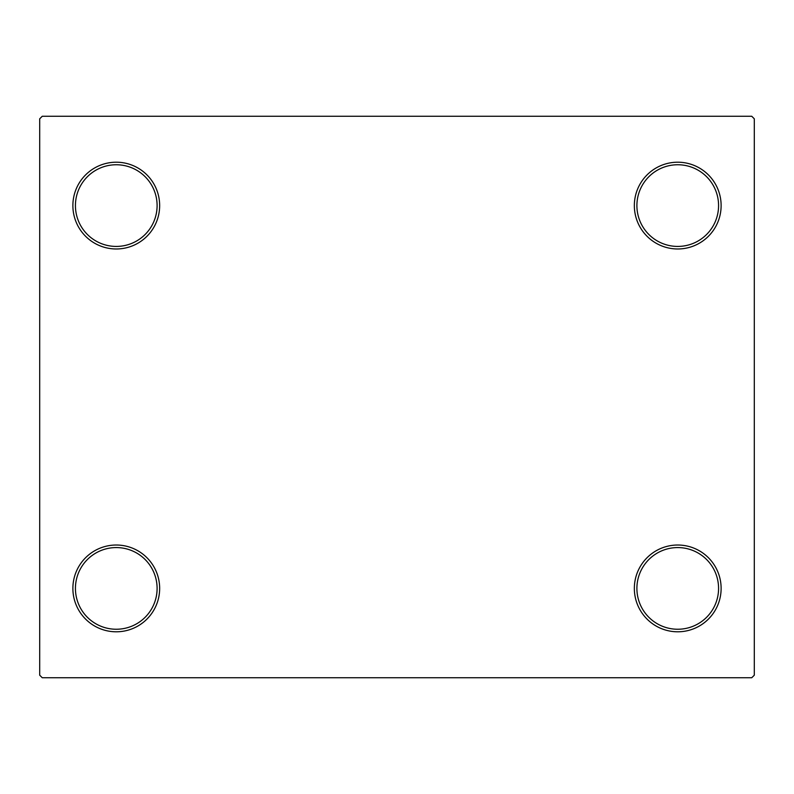 <?xml version="1.0" encoding="UTF-8"?>
<svg xmlns="http://www.w3.org/2000/svg" width="794" height="794" viewBox="0 0 794 794"><rect width="100%" height="100%" fill="white"/><g stroke="black" fill="none" stroke-linecap="round" stroke-linejoin="round"><path stroke-width="1.19" d="M634.346 588.414A43.382 43.382 0 0 0 677.739 631.796A43.382 43.382 0 0 0 721.121 588.414A43.382 43.382 0 0 0 677.739 545.021A43.382 43.382 0 0 0 634.346 588.414M718.57 588.414A40.831 40.831 0 0 1 677.739 629.245A40.831 40.831 0 0 1 636.897 588.414A40.831 40.831 0 0 1 677.739 547.572A40.831 40.831 0 0 1 718.57 588.414M634.346 205.586A43.382 43.382 0 0 0 677.739 248.979A43.382 43.382 0 0 0 721.121 205.586A43.382 43.382 0 0 0 677.739 162.204A43.382 43.382 0 0 0 634.346 205.586M718.57 205.586A40.831 40.831 0 0 1 677.739 246.428A40.831 40.831 0 0 1 636.897 205.586A40.831 40.831 0 0 1 677.739 164.755A40.831 40.831 0 0 1 718.57 205.586M72.879 205.586A43.382 43.382 0 0 0 116.261 248.979A43.382 43.382 0 0 0 159.654 205.586A43.382 43.382 0 0 0 116.261 162.204A43.382 43.382 0 0 0 72.879 205.586M157.103 205.586A40.831 40.831 0 0 1 116.261 246.428A40.831 40.831 0 0 1 75.43 205.586A40.831 40.831 0 0 1 116.261 164.755A40.831 40.831 0 0 1 157.103 205.586M72.879 588.414A43.382 43.382 0 0 0 116.261 631.796A43.382 43.382 0 0 0 159.654 588.414A43.382 43.382 0 0 0 116.261 545.021A43.382 43.382 0 0 0 72.879 588.414M157.103 588.414A40.831 40.831 0 0 1 116.261 629.245A40.831 40.831 0 0 1 75.43 588.414A40.831 40.831 0 0 1 116.261 547.572A40.831 40.831 0 0 1 157.103 588.414M751.749 116.261L42.251 116.261L39.7 118.812L39.7 675.188L42.251 677.739L751.749 677.739L754.3 675.188L754.3 118.812L751.749 116.261"/></g></svg>
